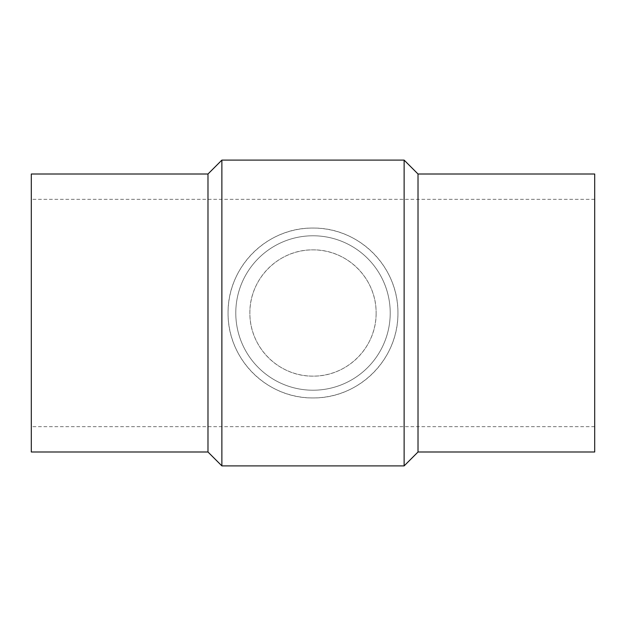 <?xml version="1.0" encoding="UTF-8"?>
<svg xmlns="http://www.w3.org/2000/svg" width="626" height="626" viewBox="0 0 626 626"><rect width="100%" height="100%" fill="white"/><g stroke="black" fill="none" stroke-linecap="round" stroke-linejoin="round"><path stroke-width="0.47" stroke-dasharray="3.13 2.35" d="M376.132 313C376.453 347.516 347.258 376.523 313 376.132C278.742 376.523 249.547 347.516 249.868 313C249.547 278.484 278.742 249.477 313 249.868C347.258 249.477 376.453 278.484 376.132 313A63.132 63.132 0 0 0 281.434 258.327A63.132 63.132 0 0 0 281.434 367.673A63.132 63.132 0 0 0 376.132 313M221.878 160.107L221.878 465.893M228.06 313C227.629 359.441 266.903 398.457 313 397.94C359.097 398.457 398.371 359.441 397.94 313C398.371 266.559 359.097 227.543 313 228.06C266.903 227.543 227.629 266.559 228.06 313A84.94 84.94 0 0 0 355.474 386.563A84.94 84.94 0 0 0 355.474 239.437A84.94 84.94 0 0 0 228.06 313M404.122 160.107L404.122 465.893M594.7 174.005L594.7 451.995M31.3 174.005L31.3 451.995M235.783 313A77.217 77.217 0 0 0 351.609 379.872A77.217 77.217 0 0 0 351.609 246.128A77.217 77.217 0 0 0 235.783 313A77.217 77.217 0 0 0 351.609 379.872A77.217 77.217 0 0 0 351.609 246.128A77.217 77.217 0 0 0 235.783 313M207.981 174.005L207.981 451.995M418.019 174.005L418.019 451.995M594.7 199.334L31.3 199.334M594.7 426.666L31.3 426.666"/><path stroke-width="0.94" d="M221.878 465.893L221.878 160.107L404.122 160.107L404.122 465.893L221.878 465.893L207.981 451.995L207.981 174.005L221.878 160.107M207.981 451.995L31.3 451.995L31.3 174.005L207.981 174.005M418.019 174.005L418.019 451.995L594.7 451.995L594.7 174.005L418.019 174.005L404.122 160.107M418.019 451.995L404.122 465.893"/></g></svg>
